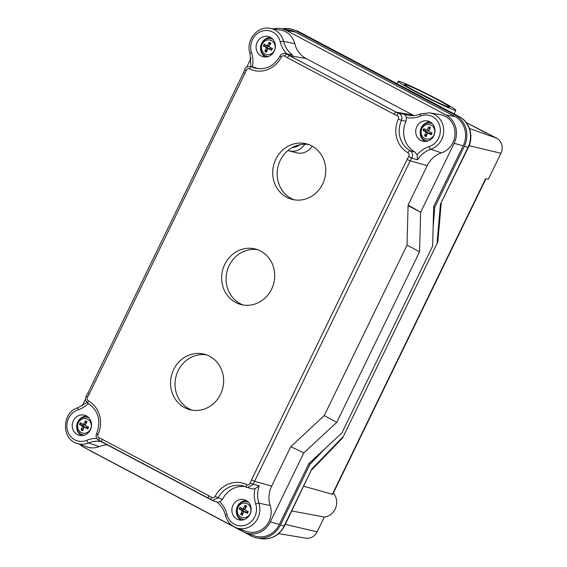 <?xml version="1.0" encoding="UTF-8"?>
<svg xmlns="http://www.w3.org/2000/svg" width="567" height="567" viewBox="0 0 567 567"><rect width="100%" height="100%" fill="white"/><g stroke="black" fill="none" stroke-linecap="round" stroke-linejoin="round"><path stroke-width="0.85" d="M304.833 144.216A15.642 14.388 104.6 0 1 289.099 150.872A15.642 14.388 104.6 0 1 287.93 150.51M312.24 146.18A15.642 14.388 104.6 0 1 296.527 152.806L289.099 150.872M441.211 203.291L437.83 241.847L342.617 437.922L311.793 469.816M282.295 28.846A23.467 21.581 104.6 0 1 293.118 29.583A23.467 21.581 104.6 0 1 295.74 30.738L299.61 32.121A5.216 1.999 -62.1 0 1 299.709 32.163L297.023 30.979A23.091 21.241 104.6 0 1 299.61 32.121L459.227 116.618A23.091 21.241 104.6 0 1 468.03 147.3L440.417 204.155L468.399 147.307C473.962 136.505 469.781 121.877 459.334 116.66A5.216 1.999 -62.1 0 1 459.433 116.724M342.581 437.235L311.793 469.058L284.549 525.921A5.216 0.432 -154.1 0 1 284.18 525.914A23.091 21.241 104.6 0 1 261.224 538.65L257.135 537.97A23.467 21.581 104.6 0 1 251.089 535.921L91.464 451.424A23.467 21.581 104.6 0 1 89.543 450.262M295.74 30.738L455.358 115.236A23.467 21.581 104.6 0 1 464.302 146.414L434.811 207.139L433.145 226.587M466.258 122.571L496.628 138.171A11.361 10.454 -75.4 0 1 500.959 153.267L469.107 145.691M485.94 178.796L332.701 494.374L303.813 486.245M332.262 494.516L485.593 178.747L488.393 179.144L500.959 153.267M325.515 448.206L309.943 464.295L280.452 525.028A23.467 21.581 104.6 0 1 257.135 537.97M309.943 464.295L308.831 463.707M278.631 533.625L305.811 538.154A11.361 10.454 -75.4 0 0 317.109 531.881L324.31 517.061A14.246 13.105 -75.4 0 0 335.699 507.812A14.246 13.105 -75.4 0 0 333.332 493.077M324.31 517.061L291.799 510.987M433.698 206.551L434.811 207.139M420.636 113.91A2.608 0.843 67.5 0 0 420.459 113.924A2.608 0.843 67.5 0 0 420.466 116.079A16.23 14.933 104.6 0 1 439.716 125.796A16.23 14.933 104.6 0 1 429.205 146.555A2.608 0.879 -108.2 0 0 430.778 149.284A25.487 23.438 104.6 0 0 417.553 159.781L417.128 154.756L414.895 152.034L410.168 150.73A23.467 21.581 104.6 0 1 401.471 120.395C402.535 117.156 401.67 114.803 398.863 113.343A25.983 23.899 104.6 0 1 396.22 112.16L412.726 114.973L306.06 58.514A24.523 22.56 104.6 0 1 294.812 43.751A19.795 18.208 -75.4 0 0 280.63 30.115L270.027 28.35A18.839 17.329 -75.4 0 1 283.521 41.327A2.608 0.524 166 0 0 280.24 41.845A28.088 25.834 -75.4 0 0 286.512 53.631M244.845 73.597L243.484 72.711L87.878 393.179L89.232 394.058L244.845 73.597A28.591 26.295 -75.4 0 0 246.177 70.407C246.907 68.869 248.02 68.359 249.501 68.883A26.075 23.984 -75.4 0 0 281.253 57.104C282.189 55.686 283.351 55.353 284.733 56.105A28.591 26.295 -75.4 0 0 287.462 57.784L394.129 114.25A28.591 26.295 -75.4 0 0 397.035 115.555C398.438 116.285 398.87 117.454 398.325 119.077L401.471 120.395L406.064 121.246L406.461 117.56L404.512 114.3A25.487 23.438 104.6 0 0 408.446 115.349C412.507 116.008 416.511 115.533 420.459 113.924L429.651 112.847L440.247 114.612A19.795 18.208 -75.4 0 1 455.039 132.628A19.795 18.208 -75.4 0 1 441.438 152.906A24.523 22.56 104.6 0 0 427.249 165.614L408.098 205.056L420.636 212.306L419.573 251.805L336.791 422.302L303.799 452.913L270.296 521.916A21.326 19.618 104.6 0 1 245.986 532.874A21.326 19.618 104.6 0 1 243.604 531.818L234.802 527.161M413.896 115.548A24.523 22.56 104.6 0 1 412.726 114.973M90.394 429.758A10.426 9.589 104.6 0 1 79.252 435.343A10.426 9.589 104.6 0 1 72.597 422.833A10.426 9.589 104.6 0 1 84.504 415.157A10.426 9.589 104.6 0 1 90.394 429.758M245.128 486.585A23.467 21.581 -75.4 0 0 222.47 499.35L215.084 496.444C214.156 497.861 212.994 498.195 211.597 497.443A2.608 0.964 -54.7 0 0 211.08 499.825A2.608 0.964 -54.7 0 0 211.172 499.874L212.256 500.441L218.167 497.89A23.467 21.581 104.6 0 1 242.945 485.876L247.517 487.585L253.364 484.225L250.16 483.141C249.43 484.679 248.318 485.182 246.829 484.665A2.608 1.006 -63.8 0 0 246.666 487.266A2.608 1.006 -63.8 0 0 246.744 487.294L252.315 488.917L254.895 488.86L259.225 485.841A25.487 23.438 104.6 0 0 258.935 503.184L270.204 505.544A24.523 22.56 104.6 0 1 271.643 486.082L290.793 446.647L303.799 452.913M212.249 500.434L217.111 502.171L219.854 501.859L222.47 499.35M250.012 514.255A10.426 9.589 104.6 0 1 238.877 519.84A10.426 9.589 104.6 0 1 232.215 507.33A10.426 9.589 104.6 0 1 244.122 499.655A10.426 9.589 104.6 0 1 250.012 514.255M294.812 43.751L283.521 41.327A25.487 23.438 104.6 0 0 292.749 55.141L285.244 53.411C282.572 53.418 280.793 54.34 279.928 56.161C273.96 66.169 265.774 70.173 255.37 68.189A23.467 21.581 104.6 0 1 251.571 66.771L250.642 66.438C247.063 66.403 245.086 67.523 244.71 69.798L243.484 72.711M249.501 68.883A2.608 1.006 -63.8 0 1 251.571 66.771L255.745 67.792A23.467 21.581 -75.4 0 0 257.624 68.628M88.147 403.335A2.608 0.992 -60.5 0 1 88.048 403.3A2.608 0.992 -60.5 0 1 88.346 400.77C87.07 399.834 86.808 398.594 87.559 397.063A28.591 26.295 -75.4 0 0 89.232 394.058M281.253 57.104L279.928 56.161M87.559 397.063L86.347 395.929C84.774 398.551 85.341 401.011 88.048 403.3C98.403 410.515 101.259 420.636 96.631 433.649L98.013 434.478A26.075 23.984 -75.4 0 0 88.346 400.77M287.462 57.784A2.608 0.999 -62.1 0 1 289.553 55.694A25.983 23.899 104.6 0 1 287.072 54.17L285.258 53.411M398.325 119.077A26.075 23.984 -75.4 0 0 407.992 152.778A2.608 0.992 -60.5 0 1 410.168 150.73C412.705 152.615 413.215 155.082 411.706 158.129L417.553 159.781M96.759 438.397A28.088 25.834 -75.4 0 0 86.758 440.297A16.23 14.933 104.6 0 1 67.516 430.58A16.23 14.933 104.6 0 1 78.019 409.821A2.608 0.879 -108.2 0 1 78.196 407.602C62.101 411.911 60.917 438.638 76.743 443.316L86.864 446.931A19.795 18.208 -75.4 0 0 99.218 446.562A24.523 22.56 104.6 0 1 107.709 444.897M322.644 183.992A28.676 26.38 104.6 0 1 292.026 199.357A28.676 26.38 104.6 0 1 273.705 164.969A28.676 26.38 104.6 0 1 306.442 143.841A28.676 26.38 104.6 0 1 322.644 183.992M271.579 289.17A28.676 26.38 104.6 0 1 240.961 304.536A28.676 26.38 104.6 0 1 222.633 270.14A28.676 26.38 104.6 0 1 255.377 249.012A28.676 26.38 104.6 0 1 271.579 289.17M220.506 394.341A28.676 26.38 104.6 0 1 189.888 409.707A28.676 26.38 104.6 0 1 171.567 375.311A28.676 26.38 104.6 0 1 204.311 354.184A28.676 26.38 104.6 0 1 220.506 394.341M206.508 354.871A28.676 26.38 -75.4 0 0 176.018 376.474A28.676 26.38 -75.4 0 0 192.142 410.175M257.574 249.7A28.676 26.38 -75.4 0 0 227.091 271.302A28.676 26.38 -75.4 0 0 243.215 305.003M308.646 144.528A28.676 26.38 -75.4 0 0 278.156 166.131A28.676 26.38 -75.4 0 0 294.28 199.832M246.269 500.526A10.426 9.589 -75.4 0 0 236.673 508.493A10.426 9.589 -75.4 0 0 241.181 520.123M86.652 416.029A10.426 9.589 -75.4 0 0 77.048 423.996A10.426 9.589 -75.4 0 0 81.563 435.626M430.119 121.905A10.426 9.589 -75.4 0 0 420.516 129.871A10.426 9.589 -75.4 0 0 425.03 141.502M433.861 135.633A10.426 9.589 104.6 0 1 422.72 141.218A10.426 9.589 104.6 0 1 416.065 128.716A10.426 9.589 104.6 0 1 427.972 121.033A10.426 9.589 104.6 0 1 433.861 135.633M270.502 37.408A10.426 9.589 -75.4 0 0 260.898 45.374A10.426 9.589 -75.4 0 0 265.406 57.012M274.237 51.136A10.426 9.589 104.6 0 1 263.102 56.721A10.426 9.589 104.6 0 1 256.44 44.219A10.426 9.589 104.6 0 1 268.354 36.536A10.426 9.589 104.6 0 1 274.237 51.136M406.064 121.246A23.467 21.581 -75.4 0 0 414.895 152.034M250.635 66.438L255.745 67.792M82.258 405.816L85.511 399.104M233.618 526.53L83.98 447.32A21.326 19.618 104.6 0 1 79.997 444.478M254.895 488.86A28.088 25.834 -75.4 0 0 255.703 503.879A16.23 14.933 104.6 0 1 245.872 524.992A16.23 14.933 104.6 0 1 226.984 514.531A2.608 0.524 166 0 0 225.446 515.417C227.119 521.491 230.755 525.616 236.361 527.813L246.482 531.428A19.795 18.208 -75.4 0 0 265.668 526.247A19.795 18.208 -75.4 0 0 270.204 505.544M336.791 422.302L324.239 415.604L290.793 446.647M419.573 251.805L407.028 245.107L324.239 415.604M408.098 205.056L407.028 245.107M273.436 28.917A21.326 19.618 104.6 0 1 280.899 28.612A21.326 19.618 104.6 0 1 286.392 30.469L446.016 114.966A21.326 19.618 104.6 0 1 454.139 143.302L420.636 212.306L408.084 205.608M246.68 67.197L251.075 58.146M245.986 532.874L254.151 535.787A22.099 20.327 -75.4 0 0 279.34 524.44L308.845 463.671L341.837 433.06L432.621 246.092L433.677 206.586L463.189 145.818A22.099 20.327 -75.4 0 0 454.769 116.462L295.145 31.965A22.099 20.327 -75.4 0 0 289.453 30.037L280.899 28.612M292.82 147.222A11.73 10.794 -75.4 0 0 298.44 145.039M292.473 147.406A11.73 10.794 -75.4 0 0 299.553 144.776M270.246 44.198A3.558 3.274 104.6 0 0 269.686 43.985L269.275 42.305A15.635 7.286 115.1 0 0 267.581 45.367L266.781 45.665A15.635 0.354 -149.4 0 1 264.3 44.148A5.082 4.671 -75.4 0 0 263.428 45.955A15.635 2.247 21.2 0 0 266.001 47.267L266.249 48.117A15.635 7.151 121.7 0 0 264.938 51.236L266.653 50.222A3.558 3.274 104.6 0 0 267.1 50.541M266.207 45.317A3.558 3.274 104.6 0 0 265.611 46.579L263.428 45.955M268.248 48.521L270.161 48.67L271.288 49.584A3.558 3.274 104.6 0 0 271.933 48.266L270.601 47.671M264.938 51.236A5.082 4.671 -75.4 0 0 266.582 52.107A15.635 4.777 -65.7 0 1 267.709 48.89L268.51 48.592A15.635 2.863 26.7 0 0 271.558 50.257L271.288 49.584M271.558 50.257A5.082 4.671 -75.4 0 0 272.436 48.45M271.536 40.668A7.399 6.804 104.6 0 1 271.933 53.39A7.399 6.804 104.6 0 1 261.472 47.848A7.399 6.804 104.6 0 1 271.536 40.668M271.933 48.266L269.29 46.99L269.041 46.14A15.635 4.642 -59.5 0 1 270.92 43.177A5.082 4.671 -75.4 0 0 269.275 42.305M267.709 48.89L270.183 48.684M268.956 46.473L266.781 45.665M267.929 56.629A9.129 8.392 104.6 0 1 267.227 56.416L266.391 56.119A9.044 8.321 -75.4 0 0 268.241 56.53M272.741 39.208A9.044 8.321 -75.4 0 0 270.927 38.669L271.806 38.811A9.129 8.392 104.6 0 1 272.514 38.967M265.611 46.579L267.652 47.344L268.035 48.677L266.653 50.222M268.184 46.395L266.844 45.693M269.686 43.985L269.382 45.899M429.864 128.688A3.558 3.274 104.6 0 0 429.304 128.482L428.893 126.802A15.635 7.286 115.1 0 0 427.199 129.864L426.405 130.162A15.635 0.354 -149.4 0 1 423.925 128.645A5.082 4.671 -75.4 0 0 423.046 130.453A15.635 2.247 21.2 0 0 425.626 131.764L425.867 132.614A15.635 7.151 121.7 0 0 424.555 135.726L426.271 134.719A3.558 3.274 104.6 0 0 426.717 135.038M425.824 129.815A3.558 3.274 104.6 0 0 425.229 131.076L423.046 130.453M427.865 133.018L429.779 133.16L430.913 134.081A3.558 3.274 104.6 0 0 431.551 132.763L428.886 131.473L428.666 130.637A15.635 4.642 -59.5 0 1 430.537 127.674A5.082 4.671 -75.4 0 0 428.893 126.802M424.555 135.726A5.082 4.671 -75.4 0 0 426.207 136.597A15.635 4.777 -65.7 0 1 427.327 133.387L428.128 133.089A15.635 2.863 26.7 0 0 431.175 134.755L430.913 134.081M431.175 134.755A5.082 4.671 -75.4 0 0 432.054 132.947M431.154 125.165A7.399 6.804 104.6 0 1 431.551 137.887A7.399 6.804 104.6 0 1 421.09 132.345A7.399 6.804 104.6 0 1 431.154 125.165M427.327 133.387L429.807 133.181M427.546 141.126A9.129 8.392 104.6 0 1 426.852 140.914L426.015 140.616A9.044 8.321 -75.4 0 0 427.865 141.027M432.366 123.705A9.044 8.321 -75.4 0 0 430.544 123.167L431.423 123.308A9.129 8.392 104.6 0 1 432.132 123.464M425.229 131.076L427.27 131.842L427.653 133.174L426.271 134.719M428.574 130.963L427.802 130.892M431.551 132.763L430.225 132.168M429.304 128.482L429.006 130.389M86.397 422.812A3.558 3.274 104.6 0 0 85.837 422.599L85.426 420.92A15.635 7.286 115.1 0 0 83.739 423.988L82.938 424.286A15.635 0.354 -149.4 0 1 80.457 422.762A5.082 4.671 -75.4 0 0 79.578 424.577A15.635 2.247 21.2 0 0 82.158 425.888L82.399 426.738A15.635 7.151 121.7 0 0 81.088 429.85L82.81 428.843A3.558 3.274 104.6 0 0 83.25 429.162M82.364 423.932A3.558 3.274 104.6 0 0 81.761 425.193L79.578 424.577M84.398 427.135L86.319 427.284L87.446 428.205A3.558 3.274 104.6 0 0 88.083 426.88L86.758 426.292M81.088 429.85A5.082 4.671 -75.4 0 0 82.739 430.722A15.635 4.777 -65.7 0 1 83.859 427.511L84.66 427.213A15.635 2.863 26.7 0 0 87.708 428.879L87.446 428.205M87.708 428.879A5.082 4.671 -75.4 0 0 88.587 427.071M87.687 419.289A7.399 6.804 104.6 0 1 88.091 432.004A7.399 6.804 104.6 0 1 77.622 426.469A7.399 6.804 104.6 0 1 87.687 419.289M88.083 426.88L85.44 425.611L85.199 424.761A15.635 4.642 -59.5 0 1 87.07 421.791A5.082 4.671 -75.4 0 0 85.426 420.92M83.859 427.511L86.34 427.298M85.107 425.087L82.938 424.286M84.079 435.25A9.129 8.392 104.6 0 1 83.384 435.038L82.548 434.74A9.044 8.321 -75.4 0 0 84.398 435.151M88.899 417.822A9.044 8.321 -75.4 0 0 87.077 417.284L87.956 417.432A9.129 8.392 104.6 0 1 88.672 417.581M81.761 425.193L83.803 425.959L84.185 427.291L82.81 428.843M84.334 425.009L82.995 424.314M85.837 422.599L85.539 424.513M246.014 507.309A3.558 3.274 104.6 0 0 245.454 507.096L245.05 505.417A15.635 7.286 115.1 0 0 243.356 508.486L242.556 508.776A15.635 0.354 -149.4 0 1 240.075 507.259A5.082 4.671 -75.4 0 0 239.196 509.067A15.635 2.247 21.2 0 0 241.776 510.385L242.024 511.228A15.635 7.151 121.7 0 0 240.713 514.347L242.428 513.341A3.558 3.274 104.6 0 0 242.867 513.652M241.981 508.429A3.558 3.274 104.6 0 0 241.379 509.69L239.196 509.067M244.023 511.632L245.936 511.781L247.063 512.703A3.558 3.274 104.6 0 0 247.701 511.377L245.036 510.094L244.816 509.258A15.635 4.642 -59.5 0 1 246.695 506.288A5.082 4.671 -75.4 0 0 245.05 505.417M240.713 514.347A5.082 4.671 -75.4 0 0 242.357 515.219A15.635 4.777 -65.7 0 1 243.484 512.008L244.278 511.71A15.635 2.863 26.7 0 0 247.325 513.376L247.063 512.703M247.325 513.376A5.082 4.671 -75.4 0 0 248.204 511.569M247.304 503.787A7.399 6.804 104.6 0 1 247.708 516.502A7.399 6.804 104.6 0 1 237.247 510.966A7.399 6.804 104.6 0 1 247.304 503.787M243.484 512.008L245.958 511.795M244.731 509.584L242.556 508.776M243.704 519.748A9.129 8.392 104.6 0 1 243.002 519.535L242.166 519.23A9.044 8.321 -75.4 0 0 244.016 519.648M248.516 502.319A9.044 8.321 -75.4 0 0 246.702 501.781L247.573 501.93A9.129 8.392 104.6 0 1 248.289 502.078M241.379 509.69L243.427 510.456L243.81 511.788L242.428 513.341M243.959 509.506L242.612 508.812M247.701 511.377L246.376 510.789M245.454 507.096L245.157 509.01M418.815 92.995A18.25 0.936 -153.3 0 1 434.18 100.713M406.426 84.844A25.26 1.297 -153.3 0 1 433.961 97.836A25.26 1.297 -153.3 0 1 449.163 107.128A25.26 1.297 -153.3 0 1 447.661 106.674A25.26 1.297 -153.3 0 1 424.017 95.688A25.26 1.297 -153.3 0 1 404.725 84.802A25.26 1.297 -153.3 0 1 406.426 84.844M400.706 81.818A32.262 1.658 -153.3 0 1 433.415 97.141A32.262 1.658 -153.3 0 1 455.875 110.239A32.262 1.658 -153.3 0 1 426.299 97.24A32.262 1.658 -153.3 0 1 398.211 81.279A32.262 1.658 -153.3 0 1 400.706 81.818M455.358 115.236L459.227 116.618A5.216 1.999 -62.1 0 1 459.334 116.66L299.709 32.163A5.216 1.999 -62.1 0 1 299.808 32.22M464.302 146.414L468.03 147.3A5.216 0.432 25.9 0 0 468.399 147.307M440.417 204.155L437.129 242.52M311.793 469.058L284.18 525.914L280.452 525.028M469.462 128.489L496.628 138.171M285.321 524.326L317.109 531.881M429.205 146.555A28.088 25.834 -75.4 0 0 417.128 154.756M441.438 152.906L430.778 149.284A18.839 17.329 -75.4 0 0 443.72 129.992A18.839 17.329 -75.4 0 0 429.651 112.847M406.461 117.56A28.088 25.834 -75.4 0 0 420.466 116.079M404.512 114.3L398.863 113.343A2.608 1.021 -69.6 0 0 397.035 115.555M407.992 152.778C409.268 153.721 409.53 154.961 408.772 156.485A28.591 26.295 -75.4 0 0 407.099 159.49L410.182 160.865L427.249 165.614M259.225 485.841L253.364 484.225A25.983 23.899 104.6 0 1 254.576 481.326L410.182 160.865A25.983 23.899 104.6 0 1 411.706 158.129L408.772 156.485M86.758 440.297A2.608 0.843 67.5 0 0 88.502 442.962A25.487 23.438 104.6 0 1 101.706 441.721M76.743 443.316A18.839 17.329 -75.4 0 0 88.502 442.962L99.218 446.562M78.019 409.821A28.088 25.834 -75.4 0 0 88.36 403.477M255.703 503.879A2.608 0.581 -18 0 1 258.935 503.184A18.839 17.329 -75.4 0 1 254.618 522.88A18.839 17.329 -75.4 0 1 236.361 527.813M226.984 514.531A28.088 25.834 -75.4 0 0 219.854 501.859M250.912 66.502L250.033 53.56A2.608 0.581 -18 0 1 251.521 52.497A16.23 14.933 104.6 0 1 261.352 31.383A16.23 14.933 104.6 0 1 280.24 41.845M252.457 66.871A28.088 25.834 -75.4 0 0 251.521 52.497M394.129 114.25A2.608 0.999 -62.1 0 1 396.22 112.16L289.553 55.694L306.06 58.514M284.733 56.105A2.608 0.964 -54.7 0 1 287.072 54.17L292.749 55.141M246.177 70.407L244.71 69.798M101.932 441.835A25.983 23.899 104.6 0 0 99.388 440.701A2.608 1.021 -69.6 0 1 99.381 440.694A2.608 1.021 -69.6 0 1 99.296 437.993C97.9 437.27 97.467 436.101 98.013 434.478M208.599 498.294L102.032 441.884A2.608 0.999 -62.1 0 1 101.975 441.863A2.608 0.999 -62.1 0 1 102.209 439.297A28.591 26.295 -75.4 0 0 99.296 437.993M211.009 499.761A25.983 23.899 104.6 0 0 208.691 498.35A2.608 0.999 -62.1 0 1 208.642 498.329A2.608 0.999 -62.1 0 1 208.876 495.764L102.209 439.297M211.597 497.443A28.591 26.295 -75.4 0 0 208.876 495.764M246.829 484.665A26.075 23.984 -75.4 0 0 215.084 496.444M242.945 485.876A23.467 21.581 104.6 0 1 246.602 487.223M271.643 486.082L254.576 481.326L251.493 479.951A28.591 26.295 -75.4 0 0 250.16 483.141M407.099 159.49L251.493 479.951M279.34 524.44L270.296 521.916M295.145 31.965L286.392 30.469M454.769 116.462L446.016 114.966M463.189 145.818L454.139 143.302M269.162 42.823A4.55 4.189 104.6 0 1 270.65 43.581M263.96 46.161A4.55 4.189 104.6 0 1 264.789 44.446M266.745 51.597A4.55 4.189 104.6 0 1 265.292 50.796M272.061 48.287A4.55 4.189 104.6 0 1 271.224 50.009M266.001 47.267L267.652 47.344M266.249 48.117L267.9 48.634M267.581 45.367L269.219 45.849M428.787 127.313A4.55 4.189 104.6 0 1 430.268 128.078M423.577 130.658A4.55 4.189 104.6 0 1 424.414 128.943M426.363 136.094A4.55 4.189 104.6 0 1 424.91 135.293M431.685 132.784A4.55 4.189 104.6 0 1 430.849 134.507M425.626 131.764L427.27 131.842M425.867 132.614L427.518 133.132M427.199 129.864L428.836 130.346M85.319 421.437A4.55 4.189 104.6 0 1 86.801 422.195M80.11 424.782A4.55 4.189 104.6 0 1 80.946 423.067M82.895 430.218A4.55 4.189 104.6 0 1 81.442 429.417M88.218 426.901A4.55 4.189 104.6 0 1 87.382 428.631M82.158 425.888L83.803 425.959M82.399 426.738L84.058 427.256M83.739 423.988L85.369 424.463M244.937 505.934A4.55 4.189 104.6 0 1 246.418 506.692M239.735 509.279A4.55 4.189 104.6 0 1 240.564 507.564M242.52 514.716A4.55 4.189 104.6 0 1 241.06 513.915M247.836 511.399A4.55 4.189 104.6 0 1 246.999 513.128M241.776 510.385L243.427 510.456M242.024 511.228L243.675 511.746M243.356 508.486L244.994 508.96M437.83 241.847L342.617 437.922M284.549 525.921C279.325 535.454 271.55 539.692 261.224 538.65M297.023 30.979L293.118 29.583M466.244 122.557L486.082 133.061M86.935 402.435L78.196 407.602M216.573 501.88C220.995 505.204 223.958 509.712 225.446 515.417M250.033 53.56C245.305 40.909 257.269 25.628 270.027 28.35M86.347 395.929L87.878 393.179M96.631 433.649C95.979 434.924 95.249 438.617 99.381 440.694L212.256 500.441M270.927 38.669C260.962 36.494 256.631 53.17 266.391 56.119M430.544 123.167C420.586 120.991 416.256 137.668 426.015 140.616M87.077 417.284C77.119 415.115 72.789 431.785 82.548 434.74M246.702 501.781C236.737 499.612 232.406 516.282 242.166 519.23M454.054 113.868L455.875 110.239M397.013 83.668L398.211 81.279"/></g></svg>
